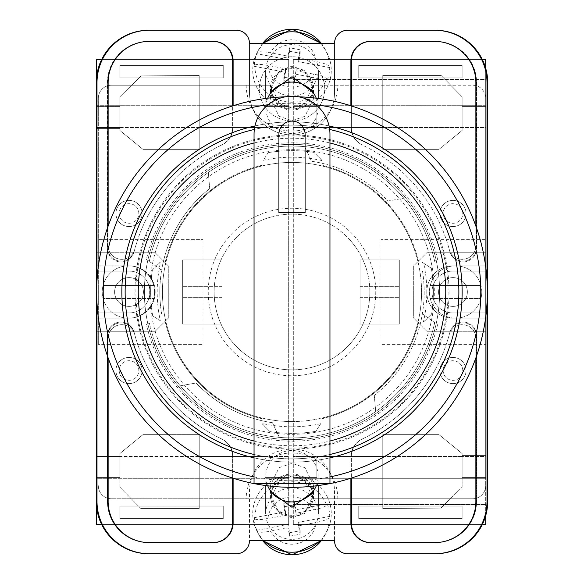 <?xml version="1.0" encoding="UTF-8"?>
<svg xmlns="http://www.w3.org/2000/svg" width="584" height="584" viewBox="0 0 584 584"><rect width="100%" height="100%" fill="white"/><g stroke="black" fill="none" stroke-linecap="round" stroke-linejoin="round"><path stroke-width="0.44" stroke-dasharray="2.92 2.19" d="M448.125 292A156.125 156.125 0 0 1 292 448.125A156.125 156.125 0 0 1 135.875 292A156.125 156.125 0 0 1 292 135.875A156.125 156.125 0 0 1 448.125 292M144.379 292A147.621 147.621 0 0 0 292 439.621A147.621 147.621 0 0 0 439.621 292A147.621 147.621 0 0 0 292 144.379A147.621 147.621 0 0 0 144.379 292A147.621 147.621 0 0 0 292 439.621A147.621 147.621 0 0 0 439.621 292A147.621 147.621 0 0 0 292 144.379A147.621 147.621 0 0 0 144.379 292M292 516.336A21.593 21.199 180 0 1 270.407 495.144A21.593 21.199 180 0 1 292 473.945A21.593 21.199 180 0 1 313.593 495.144A21.593 21.199 180 0 1 292 516.336M312.52 492.159L313.593 485.311L304.957 467.711L292 463.316L279.043 467.711L270.407 485.311L271.48 492.159M292 110.055A21.593 21.199 0 0 1 270.407 88.856A21.593 21.199 0 0 1 292 67.664A21.593 21.199 0 0 1 313.593 88.856A21.593 21.199 0 0 1 292 110.055M271.48 91.841L270.407 98.689L279.043 116.289L292 120.684L304.957 116.289L313.593 98.689L312.52 91.841M292 56.743A32.719 32.113 180 0 0 259.281 88.856A32.719 32.113 180 0 0 292 120.976A32.719 32.113 180 0 0 324.719 88.856A32.719 32.113 180 0 0 292 56.743A32.719 32.113 180 0 0 259.281 88.856A32.719 32.113 180 0 0 292 120.976A32.719 32.113 180 0 0 324.719 88.856A32.719 32.113 180 0 0 292 56.743M146.431 324.66L149.322 322.594A145.92 145.92 0 0 0 434.679 322.594L422.363 313.812A132.181 132.181 0 0 1 374.286 395.441A132.181 132.181 0 0 0 422.363 270.188A132.181 132.181 0 0 1 422.363 313.812L434.679 322.594A145.92 145.92 0 0 1 180.222 385.798L196.129 382.987A132.181 132.181 0 0 0 272.458 422.728L279.283 437.365L272.458 422.728A132.181 132.181 0 0 1 196.129 382.987L180.222 385.798A145.92 145.92 0 0 1 149.322 322.594L146.431 324.66A149.19 149.19 0 0 0 437.569 324.66M292 517.818L279.67 513.628L271.458 496.889L279.67 480.143L292 475.96L304.33 480.143L312.542 496.889L304.33 513.628L292 517.818M292 515.307A20.542 20.17 180 0 1 271.458 495.144A20.542 20.17 180 0 1 292 474.974A20.542 20.17 180 0 1 312.542 495.144A20.542 20.17 180 0 1 292 515.307M292 108.04L279.67 103.857L271.458 87.111L279.67 70.372L292 66.182L304.33 70.372L312.542 87.111L304.33 103.857L292 108.04M292 68.693A20.542 20.17 180 0 0 271.458 88.856A20.542 20.17 180 0 0 292 109.025A20.542 20.17 180 0 0 312.542 88.856A20.542 20.17 180 0 0 292 68.693M146.431 259.34L161.637 270.188A132.181 132.181 0 0 1 209.714 188.559A132.181 132.181 0 0 0 161.637 313.812A132.181 132.181 0 0 1 161.637 270.188L149.322 261.406A145.92 145.92 0 0 1 434.679 261.406L437.569 259.34A149.19 149.19 0 0 0 146.431 259.34L149.322 261.406A145.92 145.92 0 0 1 403.778 198.202L387.871 201.013A132.181 132.181 0 0 0 311.542 161.272L304.717 146.635L311.542 161.272A132.181 132.181 0 0 1 387.871 201.013L403.778 198.202A145.92 145.92 0 0 1 434.679 261.406L437.569 259.34M434.649 553.741A52.348 52.348 0 0 0 486.998 501.393A52.348 52.348 0 0 1 434.649 553.741L435.35 553.741A52.348 52.348 0 0 0 487.698 501.393L487.698 82.607A52.348 52.348 0 0 0 435.35 30.259L434.649 30.259A52.348 52.348 0 0 1 486.998 82.607L486.998 501.393A52.348 52.348 0 0 1 434.649 553.741L347.619 553.741A13.089 13.089 0 0 1 334.53 540.653L249.47 540.653L249.47 491.575A42.53 42.53 0 0 1 292 449.045A42.53 42.53 0 0 1 334.53 491.575L334.53 540.653L334.53 491.575A42.53 42.53 0 0 0 292 449.045A42.53 42.53 0 0 0 249.47 491.575L249.47 540.653A13.089 13.089 0 0 1 236.381 553.741L149.351 553.741A52.348 52.348 0 0 1 97.002 501.393A52.348 52.348 0 0 0 149.351 553.741A52.348 52.348 0 0 1 97.002 501.393L97.002 82.607A52.348 52.348 0 0 1 149.351 30.259L148.65 30.259A52.348 52.348 0 0 0 96.302 82.607L96.302 501.393A52.348 52.348 0 0 0 148.65 553.741L149.351 553.741M434.649 30.259A52.348 52.348 0 0 1 486.998 82.607L486.998 501.393L486.998 82.607A52.348 52.348 0 0 0 434.649 30.259L347.619 30.259A13.089 13.089 0 0 0 334.53 43.347L334.53 92.425A42.53 42.53 0 0 1 292 134.955A42.53 42.53 0 0 1 249.47 92.425L249.47 43.347A13.089 13.089 0 0 0 236.381 30.259L149.351 30.259A52.348 52.348 0 0 0 97.002 82.607A52.348 52.348 0 0 1 149.351 30.259M334.53 43.347L249.47 43.347L249.47 92.425A42.53 42.53 0 0 0 292 134.955A42.53 42.53 0 0 0 334.53 92.425L334.53 43.347M475.872 357.897L475.872 338.282A13.556 13.556 0 0 0 449.227 334.727A162.929 162.929 0 0 1 362.08 439.088A19.63 19.63 0 0 0 350.889 456.812L350.889 478.23M233.111 478.23L233.111 456.812A19.63 19.63 0 0 0 221.92 439.088A162.929 162.929 0 0 1 134.773 334.727A13.556 13.556 0 0 0 108.128 338.282L108.128 357.897M350.889 105.77L350.889 127.188A19.63 19.63 0 0 0 362.08 144.912A162.929 162.929 0 0 1 449.227 249.273A13.556 13.556 0 0 0 475.872 245.718L475.872 226.103M108.128 226.103L108.128 245.718A13.556 13.556 0 0 0 134.773 249.273A162.929 162.929 0 0 1 221.92 144.912A19.63 19.63 0 0 0 233.111 127.188L233.111 105.77M97.002 303.308L97.002 280.692M486.998 280.692L486.998 303.308M370.986 41.384L370.519 41.384A19.63 19.63 0 0 0 350.889 61.013L350.889 127.188A19.63 19.63 0 0 0 362.08 144.912A162.929 162.929 0 0 1 362.365 145.044A162.929 162.929 0 0 1 362.489 145.109A19.63 19.63 0 0 1 351.356 127.407L351.356 61.013A19.63 19.63 0 0 1 370.986 41.384L435.35 41.384A41.223 41.223 0 0 1 476.573 82.607L476.573 248.382A13.556 13.556 0 0 1 449.877 251.733A162.929 162.929 0 0 0 449.687 250.989A13.556 13.556 0 0 0 476.369 247.572L476.369 82.607A41.223 41.223 0 0 0 435.138 41.384L434.649 41.384A41.223 41.223 0 0 1 475.872 82.607L475.872 245.718A13.556 13.556 0 0 1 449.227 249.273A162.929 162.929 0 0 1 449.687 250.989A13.556 13.556 0 0 0 476.369 247.572L476.369 82.607A41.223 41.223 0 0 0 435.138 41.384L435.35 41.384A41.223 41.223 0 0 1 476.573 82.607L476.573 248.382A13.556 13.556 0 0 1 449.877 251.733A162.929 162.929 0 0 0 362.489 145.109A19.63 19.63 0 0 1 351.356 127.407L351.356 105.916M209.714 188.559L208.306 172.47L209.714 188.559M374.286 395.441L375.694 411.53L374.286 395.441M148.862 542.616A41.223 41.223 0 0 1 107.631 501.393L107.631 336.428A13.556 13.556 0 0 1 134.313 333.011A162.929 162.929 0 0 1 134.123 332.267A13.556 13.556 0 0 0 107.427 335.618L107.427 501.393A41.223 41.223 0 0 0 148.65 542.616L149.351 542.616A41.223 41.223 0 0 1 108.128 501.393L108.128 338.282A13.556 13.556 0 0 1 134.773 334.727A162.929 162.929 0 0 1 134.313 333.011A13.556 13.556 0 0 0 107.631 336.428L107.631 501.393A41.223 41.223 0 0 0 148.862 542.616M134.313 250.989A13.556 13.556 0 0 1 107.631 247.572L107.631 82.607A41.223 41.223 0 0 1 148.862 41.384L149.351 41.384A41.223 41.223 0 0 0 108.128 82.607L108.128 245.718A13.556 13.556 0 0 0 134.773 249.273A162.929 162.929 0 0 0 134.313 250.989A13.556 13.556 0 0 1 107.631 247.572L107.631 82.607A41.223 41.223 0 0 1 148.862 41.384L213.481 41.384A19.63 19.63 0 0 1 233.111 61.013L233.111 127.188A19.63 19.63 0 0 1 221.92 144.912A162.929 162.929 0 0 0 221.635 145.044A162.929 162.929 0 0 0 221.511 145.109A162.929 162.929 0 0 0 134.123 251.733A162.929 162.929 0 0 1 134.313 250.989M134.123 251.733A13.556 13.556 0 0 1 107.427 248.382L107.427 82.607A41.223 41.223 0 0 1 148.65 41.384A41.223 41.223 0 0 0 107.427 82.607L107.427 248.382A13.556 13.556 0 0 0 134.123 251.733M435.35 542.616L434.649 542.616A41.223 41.223 0 0 0 475.872 501.393L475.872 338.282A13.556 13.556 0 0 0 449.227 334.727A162.929 162.929 0 0 0 449.687 333.011A13.556 13.556 0 0 1 476.369 336.428L476.369 501.393A41.223 41.223 0 0 1 435.138 542.616A41.223 41.223 0 0 0 476.369 501.393L476.369 336.428A13.556 13.556 0 0 0 449.687 333.011A162.929 162.929 0 0 0 449.877 332.267A13.556 13.556 0 0 1 476.573 335.618L476.573 501.393A41.223 41.223 0 0 1 435.35 542.616L370.519 542.616A19.63 19.63 0 0 1 350.889 522.987L350.889 456.812A19.63 19.63 0 0 1 362.08 439.088A162.929 162.929 0 0 0 362.365 438.956A162.929 162.929 0 0 0 362.489 438.891A162.929 162.929 0 0 0 449.877 332.267A13.556 13.556 0 0 1 476.573 335.618L476.573 501.393A41.223 41.223 0 0 1 435.35 542.616M213.014 542.616A19.63 19.63 0 0 0 232.644 522.987L232.644 456.593A19.63 19.63 0 0 0 221.511 438.891A162.929 162.929 0 0 1 134.123 332.267A13.556 13.556 0 0 0 107.427 335.618L107.427 501.393A41.223 41.223 0 0 0 148.65 542.616L213.481 542.616A19.63 19.63 0 0 0 233.111 522.987L233.111 456.812A19.63 19.63 0 0 0 221.92 439.088A162.929 162.929 0 0 1 221.635 438.956A162.929 162.929 0 0 1 221.511 438.891A19.63 19.63 0 0 1 232.644 456.593L232.644 478.084M213.153 41.384A19.63 19.63 0 0 1 232.782 61.013L232.782 127.341A19.63 19.63 0 0 1 221.635 145.044A19.63 19.63 0 0 0 232.782 127.341L232.782 105.872M370.847 41.384A19.63 19.63 0 0 0 351.218 61.013L351.218 127.341A19.63 19.63 0 0 0 362.365 145.044A19.63 19.63 0 0 1 351.218 127.341L351.218 105.872M213.153 542.616A19.63 19.63 0 0 0 232.782 522.987L232.782 456.659A19.63 19.63 0 0 0 221.635 438.956A19.63 19.63 0 0 1 232.782 456.659L232.782 478.128M148.862 30.259A52.348 52.348 0 0 0 96.513 82.607L96.513 501.393A52.348 52.348 0 0 0 148.862 553.741M435.138 30.259A52.348 52.348 0 0 1 487.487 82.607L487.487 501.393A52.348 52.348 0 0 1 435.138 553.741M370.847 542.616A19.63 19.63 0 0 1 351.218 522.987L351.218 456.659A19.63 19.63 0 0 1 362.365 438.956A19.63 19.63 0 0 0 351.218 456.659L351.218 478.128M370.986 542.616A19.63 19.63 0 0 1 351.356 522.987L351.356 456.593A19.63 19.63 0 0 1 362.489 438.891A19.63 19.63 0 0 0 351.356 456.593L351.356 478.084M213.014 41.384A19.63 19.63 0 0 1 232.644 61.013L232.644 127.407A19.63 19.63 0 0 1 221.511 145.109A19.63 19.63 0 0 0 232.644 127.407L232.644 105.916M316.28 485.808A26.171 25.696 0 0 0 318.171 476.208A26.171 25.696 0 0 0 317.696 471.31A26.171 25.696 0 0 0 292 450.519A26.171 25.696 0 0 0 265.829 476.208A26.171 25.696 0 0 0 266.304 481.114A26.171 25.696 0 0 0 267.72 485.808M321.324 540.653A37.157 36.478 0 0 0 325.178 534.674A37.157 36.478 0 0 0 329.15 517.709L329.712 516.387A37.712 37.026 0 0 0 329.026 509.971A37.712 37.026 0 0 0 327.215 503.773L296.008 509.73L296.008 513.226L313.542 509.883C320.952 508.357 325.325 506.766 326.653 505.094A37.157 36.478 0 0 0 284.912 482.45A37.157 36.478 0 0 0 254.85 518.796L254.288 517.687A37.712 37.026 0 0 0 254.974 524.104A37.712 37.026 0 0 0 256.785 530.301L257.347 531.411A37.157 36.478 0 0 0 258.822 534.674A37.157 36.478 0 0 0 262.676 540.653M263.968 540.653A39.259 38.537 180 0 1 256.938 531.009A39.259 38.537 180 0 1 253.463 521.023A39.259 38.537 180 0 1 284.51 475.836A39.259 38.537 180 0 1 330.537 506.313A39.259 38.537 180 0 1 327.062 531.009A39.259 38.537 180 0 1 320.032 540.653M326.653 505.094L327.215 503.773M266.304 518.57A26.171 25.696 180 0 1 265.829 513.664A26.171 25.696 180 0 1 289.489 488.093A26.171 25.696 180 0 1 317.696 508.766A26.171 25.696 180 0 1 318.171 513.664A26.171 25.696 180 0 1 294.511 539.244A26.171 25.696 180 0 1 266.304 518.57M296.008 513.226L294.351 504.853L283.839 506.861L285.496 515.234L267.961 518.577A24.119 23.674 180 0 1 287.401 497.291A24.119 23.674 180 0 1 313.542 509.883M254.85 518.796C256.179 519.957 260.552 519.884 267.961 518.577M256.785 530.301L287.992 524.344L289.649 532.717L289.649 536.214L287.992 527.841L270.458 531.184C263.055 532.499 258.683 532.571 257.347 531.411M289.649 536.214L300.161 534.207L298.504 525.834L316.039 522.49A24.119 23.674 180 0 1 296.599 543.777A24.119 23.674 180 0 1 270.458 531.184M329.15 517.709C327.814 519.38 323.448 520.972 316.039 522.49M296.008 509.73L294.351 501.357L294.351 504.853M254.288 517.687L285.496 511.737L283.839 503.364L294.351 501.357M283.839 503.364L283.839 506.861M285.496 511.737L285.496 515.234M287.992 524.344L287.992 527.841M289.649 532.717L300.161 530.71L300.161 534.207M300.161 530.71L298.504 522.337L298.504 525.834M329.712 516.387L298.504 522.337M316.28 98.192A26.171 25.696 0 0 1 318.171 107.792A26.171 25.696 0 0 1 317.696 112.69A26.171 25.696 0 0 1 292 133.481A26.171 25.696 0 0 1 265.829 107.792A26.171 25.696 0 0 1 266.304 102.886A26.171 25.696 0 0 1 267.72 98.192M326.653 78.906L327.215 80.227L296.008 74.27L296.008 70.773L313.542 74.117C320.952 75.643 325.325 77.234 326.653 78.906A37.157 36.478 0 0 1 284.912 101.55A37.157 36.478 0 0 1 254.85 65.204L254.288 66.313A37.712 37.026 0 0 1 254.974 59.896A37.712 37.026 0 0 1 256.785 53.699L257.347 52.589A37.157 36.478 0 0 1 258.822 49.326A37.157 36.478 0 0 1 262.676 43.347M263.968 43.347A39.259 38.537 180 0 0 256.938 52.991A39.259 38.537 180 0 0 253.463 62.977A39.259 38.537 180 0 0 284.51 108.164A39.259 38.537 180 0 0 330.537 77.687A39.259 38.537 180 0 0 327.062 52.991A39.259 38.537 180 0 0 320.032 43.347M321.324 43.347A37.157 36.478 0 0 1 325.178 49.326A37.157 36.478 0 0 1 329.15 66.291L329.712 67.613A37.712 37.026 0 0 1 329.026 74.029A37.712 37.026 0 0 1 327.215 80.227M317.696 75.234A26.171 25.696 180 0 0 318.171 70.335A26.171 25.696 180 0 0 294.511 44.756A26.171 25.696 180 0 0 266.304 65.43A26.171 25.696 180 0 0 265.829 70.335A26.171 25.696 180 0 0 289.489 95.907A26.171 25.696 180 0 0 317.696 75.234M254.85 65.204C256.179 64.043 260.552 64.116 267.961 65.423L285.496 68.766L283.839 77.139L294.351 79.147L296.008 70.773M287.992 56.159L287.992 59.656L289.649 51.282L289.649 47.786L287.992 56.159L270.458 52.815C263.055 51.502 258.683 51.428 257.347 52.589M329.15 66.291C327.814 64.62 323.448 63.028 316.039 61.51L298.504 58.166L300.161 49.793L289.649 47.786M296.008 74.27L294.351 82.643L294.351 79.147M254.288 66.313L285.496 72.263L283.839 80.636L283.839 77.139M283.839 80.636L294.351 82.643M285.496 72.263L285.496 68.766M287.992 59.656L256.785 53.699M289.649 51.282L300.161 53.29L300.161 49.793M300.161 53.29L298.504 61.663L298.504 58.166M329.712 67.613L298.504 61.663M142.109 213.481A13.089 13.089 0 0 0 129.02 200.392A13.089 13.089 0 0 0 115.931 213.481A13.089 13.089 0 0 0 129.02 226.563A13.089 13.089 0 0 0 142.109 213.481A13.089 13.089 0 0 0 129.02 200.392A13.089 13.089 0 0 0 115.931 213.481A13.089 13.089 0 0 0 129.02 226.563A13.089 13.089 0 0 0 142.109 213.481A13.089 13.089 0 0 1 129.02 226.563A13.089 13.089 0 0 1 115.931 213.481A13.089 13.089 0 0 1 129.02 200.392A13.089 13.089 0 0 1 142.109 213.481A13.089 13.089 0 0 0 129.02 200.392A13.089 13.089 0 0 0 115.931 213.481A13.089 13.089 0 0 0 129.02 226.563A13.089 13.089 0 0 0 142.109 213.481A13.089 13.089 0 0 0 129.02 200.392A13.089 13.089 0 0 0 115.931 213.481A13.089 13.089 0 0 0 129.02 226.563A13.089 13.089 0 0 0 142.109 213.481A13.089 13.089 0 0 0 129.02 200.392A13.089 13.089 0 0 0 115.931 213.481A13.089 13.089 0 0 0 129.02 226.563A13.089 13.089 0 0 0 142.109 213.481A13.089 13.089 0 0 1 129.02 226.563A13.089 13.089 0 0 1 115.931 213.481A13.089 13.089 0 0 1 129.02 200.392A13.089 13.089 0 0 1 142.109 213.481A13.089 13.089 0 0 0 129.02 200.392A13.089 13.089 0 0 0 115.931 213.481A13.089 13.089 0 0 0 129.02 226.563A13.089 13.089 0 0 0 142.109 213.481A13.089 13.089 0 0 0 129.02 200.392A13.089 13.089 0 0 0 115.931 213.481M142.109 370.519A13.089 13.089 0 0 0 129.02 357.437A13.089 13.089 0 0 0 115.931 370.519A13.089 13.089 0 0 0 129.02 383.608A13.089 13.089 0 0 0 142.109 370.519A13.089 13.089 0 0 0 129.02 357.437A13.089 13.089 0 0 0 115.931 370.519A13.089 13.089 0 0 0 129.02 383.608A13.089 13.089 0 0 0 142.109 370.519A13.089 13.089 0 0 1 129.02 383.608A13.089 13.089 0 0 1 115.931 370.519A13.089 13.089 0 0 1 129.02 357.437A13.089 13.089 0 0 1 142.109 370.519A13.089 13.089 0 0 0 129.02 357.437A13.089 13.089 0 0 0 115.931 370.519A13.089 13.089 0 0 0 129.02 383.608A13.089 13.089 0 0 0 142.109 370.519A13.089 13.089 0 0 0 129.02 357.437A13.089 13.089 0 0 0 115.931 370.519A13.089 13.089 0 0 0 129.02 383.608A13.089 13.089 0 0 0 142.109 370.519A13.089 13.089 0 0 0 129.02 357.437A13.089 13.089 0 0 0 115.931 370.519A13.089 13.089 0 0 0 129.02 383.608A13.089 13.089 0 0 0 142.109 370.519A13.089 13.089 0 0 1 129.02 383.608A13.089 13.089 0 0 1 115.931 370.519A13.089 13.089 0 0 1 129.02 357.437A13.089 13.089 0 0 1 142.109 370.519A13.089 13.089 0 0 0 129.02 357.437A13.089 13.089 0 0 0 115.931 370.519A13.089 13.089 0 0 0 129.02 383.608A13.089 13.089 0 0 0 142.109 370.519A13.089 13.089 0 0 0 129.02 357.437A13.089 13.089 0 0 0 115.931 370.519M96.302 105.697L288.678 105.697L96.302 105.697L96.302 271.064L129.02 271.064A20.936 20.936 0 0 1 149.957 292A20.936 20.936 0 0 1 129.02 312.936L96.302 312.936L129.02 312.936A20.936 20.936 0 0 0 149.957 292A20.936 20.936 0 0 0 129.02 271.064L96.302 271.064L96.302 312.936L129.02 312.936A20.936 20.936 0 0 0 149.957 292A20.936 20.936 0 0 0 129.02 271.064A20.936 20.936 0 0 1 149.957 292A20.936 20.936 0 0 1 129.02 312.936L96.302 312.936L96.302 477.413L119.859 477.413L119.859 456.476L119.859 487.173L140.773 508.46L199.224 508.46L140.773 508.46L119.859 487.173L119.859 453.542L119.859 487.173L140.773 508.46L119.859 487.173L119.859 453.542L142.949 434.649L119.859 453.542L142.949 434.649L199.224 434.649L142.949 434.649L199.224 434.649L199.224 506.065L223.249 506.065L223.249 518.614L119.859 518.614L119.859 506.065L119.859 518.614L223.249 518.614L223.249 506.065L119.859 506.065L199.224 506.065L199.224 508.46L199.224 434.649L199.224 506.065L223.249 506.065L223.249 518.614L119.859 518.614L119.859 506.065L119.859 518.614L223.249 518.614L223.249 506.065L119.859 506.065L199.224 506.065L199.224 508.46L199.224 456.476L288.678 456.476L288.678 59.473L288.678 524.527L288.678 59.473L288.678 524.527L288.678 456.476L199.224 456.476L199.224 434.649L142.949 434.649L119.859 453.542L119.859 456.476L96.302 456.476L96.302 331.259L155.191 331.259L168.28 318.171L168.28 265.829L168.28 318.171L155.191 331.259L168.28 318.171L168.28 265.829L168.28 318.171L155.191 331.259L96.302 331.259L96.302 265.829L129.02 265.829A26.171 26.171 0 0 1 155.191 292A26.171 26.171 0 0 0 129.02 265.829A26.171 26.171 0 0 1 155.191 292A26.171 26.171 0 0 1 129.02 318.171L96.302 318.171L129.02 318.171A26.171 26.171 0 0 0 155.191 292A26.171 26.171 0 0 1 129.02 318.171A26.171 26.171 0 0 0 155.191 292A26.171 26.171 0 0 0 129.02 265.829L96.302 265.829L96.302 59.473L96.302 524.527L96.302 59.473L288.678 59.473L101.696 59.473M143.416 292A14.396 14.396 0 0 0 129.02 277.604A14.396 14.396 0 0 0 114.625 292A14.396 14.396 0 0 1 129.02 277.604A14.396 14.396 0 0 1 143.416 292A14.396 14.396 0 0 1 129.02 306.396A14.396 14.396 0 0 1 114.625 292A14.396 14.396 0 0 0 129.02 306.396A14.396 14.396 0 0 0 143.416 292A14.396 14.396 0 0 0 129.02 277.604A14.396 14.396 0 0 0 114.625 292A14.396 14.396 0 0 1 129.02 277.604A14.396 14.396 0 0 1 143.416 292A14.396 14.396 0 0 1 129.02 306.396A14.396 14.396 0 0 1 114.625 292A14.396 14.396 0 0 0 129.02 306.396A14.396 14.396 0 0 0 143.416 292M221.935 259.938L182.675 259.938L182.675 324.062L182.675 259.938L182.675 324.062L182.675 259.938L221.935 259.938L221.935 324.062L182.675 324.062L182.675 259.938L221.935 259.938L221.935 324.062L182.675 324.062L182.675 259.938L182.675 286.335L182.675 259.938L221.935 259.938L221.935 324.062L182.675 324.062L182.675 286.335L182.675 324.062L221.935 324.062L182.675 324.062L221.935 324.062L182.675 324.062L221.935 324.062L221.935 259.938L182.675 259.938L221.935 259.938L221.935 324.062L221.935 259.938L182.675 259.938L221.935 259.938L221.935 324.062L221.935 259.938M119.859 127.524L119.859 130.451L142.949 149.343L119.859 130.451L119.859 96.813L141.124 75.883L199.21 75.533L199.21 149.343L142.949 149.343L119.859 130.451L119.859 127.524L96.302 127.524L119.859 127.524L119.859 96.813L141.124 75.883L119.859 96.813L119.859 130.451L142.949 149.343L199.21 149.343L199.21 77.935L223.249 77.935L119.859 77.935L139.043 77.935L141.124 75.883L199.21 75.533L199.21 77.935L139.043 77.935L119.859 96.813L119.859 128.414L96.302 128.414L119.859 128.414L119.859 106.587L119.859 128.414L96.302 128.414L119.859 128.414L119.859 106.587L119.859 127.524L265.121 127.524L265.121 106.587L288.678 106.587L265.121 106.587L265.121 127.524L265.121 106.587L288.678 106.587L265.121 106.587L265.121 127.524L119.859 127.524M288.678 127.524L199.21 127.524L199.21 149.343L142.949 149.343L199.21 149.343L199.21 77.935L223.249 77.935L223.249 65.386L119.859 65.386L119.859 77.935L119.859 65.386L223.249 65.386L223.249 77.935L119.859 77.935L199.21 77.935L199.21 75.533L199.21 127.524L288.678 127.524M168.28 265.829L155.191 252.741L96.302 252.741L155.191 252.741L96.302 252.741L155.191 252.741L168.28 265.829M101.696 524.527L288.678 524.527L96.302 524.527L96.302 456.476L265.121 456.476L265.121 477.413L288.678 477.413L265.121 477.413L265.121 456.476L119.859 456.476L119.859 477.413L119.859 456.476L119.859 477.413L96.302 477.413L96.302 478.303L288.678 478.303L96.302 478.303M96.302 106.587L119.859 106.587L96.302 106.587M329.048 125.954A170.126 170.126 0 0 0 121.873 292A170.126 170.126 0 0 0 292 462.126A170.126 170.126 0 0 0 462.126 292A170.126 170.126 0 0 0 292 121.873A170.126 170.126 0 0 0 121.873 292A170.126 170.126 0 0 0 292 462.126A170.126 170.126 0 0 0 462.126 292A170.126 170.126 0 0 0 292 121.873A170.126 170.126 0 0 0 121.873 292A170.126 170.126 0 0 0 292 462.126A170.126 170.126 0 0 0 462.126 292A170.126 170.126 0 0 0 254.952 125.954M292 426.794A134.794 134.794 0 0 1 261.902 423.393L269.954 431.613A141.335 141.335 0 0 0 315.82 431.32L320.704 423.707A134.794 134.794 0 0 1 292 426.794M322.098 160.607L314.046 152.387A141.335 141.335 0 0 0 268.18 152.679L263.296 160.293A134.794 134.794 0 0 1 322.098 160.607L322.098 165.308A130.217 130.217 0 0 1 418.691 261.902L421.531 261.902L423.707 263.296A134.794 134.794 0 0 1 423.393 322.098L418.691 322.098A130.217 130.217 0 0 1 322.098 418.691L322.098 421.531L322.098 418.691A130.217 130.217 0 0 0 418.691 322.098L423.553 322.098L431.613 314.046A141.335 141.335 0 0 0 431.32 268.18L421.531 261.902L418.691 261.902A130.217 130.217 0 0 0 322.098 165.308L322.098 160.447L314.046 152.387A141.335 141.335 0 0 0 268.18 152.679L263.296 160.293M292 96.681A195.319 195.319 0 0 0 285.51 96.783A195.319 195.319 0 0 1 292 96.681A195.319 195.319 0 0 0 96.681 292A195.319 195.319 0 0 0 292 487.319A195.319 195.319 0 0 0 487.319 292A195.319 195.319 0 0 0 292 96.681A195.319 195.319 0 0 1 487.319 292A195.319 195.319 0 0 1 292 487.319A195.319 195.319 0 0 0 487.319 292A195.319 195.319 0 0 0 292 96.681A195.319 195.319 0 0 0 96.681 292A195.319 195.319 0 0 0 292 487.319A195.319 195.319 0 0 1 96.681 292A195.319 195.319 0 0 1 298.49 96.783M292 449.045A157.045 157.045 0 0 0 449.045 292A157.045 157.045 0 0 0 292 134.955A157.045 157.045 0 0 0 134.955 292A157.045 157.045 0 0 0 292 449.045A157.045 157.045 0 0 0 449.045 292A157.045 157.045 0 0 0 292 134.955A157.045 157.045 0 0 0 134.955 292A157.045 157.045 0 0 0 292 449.045M292 434.321A142.321 142.321 0 0 0 434.321 292A142.321 142.321 0 0 0 292 149.679A142.321 142.321 0 0 0 149.679 292A142.321 142.321 0 0 0 292 434.321A142.321 142.321 0 0 0 434.321 292A142.321 142.321 0 0 0 292 149.679A142.321 142.321 0 0 0 149.679 292A142.321 142.321 0 0 0 292 434.321M292 421.56A129.56 129.56 0 0 0 421.56 292A129.56 129.56 0 0 0 292 162.44A129.56 129.56 0 0 1 421.56 292A129.56 129.56 0 0 1 292 421.56A129.56 129.56 0 0 1 162.44 292A129.56 129.56 0 0 1 292 162.44A129.56 129.56 0 0 0 162.44 292A129.56 129.56 0 0 0 292 421.56M165.308 261.902A130.217 130.217 0 0 1 261.902 165.308L261.902 162.469L261.902 165.308A130.217 130.217 0 0 0 165.308 261.902L160.447 261.902L152.387 269.954A141.335 141.335 0 0 0 152.679 315.82L160.293 320.704A134.794 134.794 0 0 1 160.607 261.902L165.308 261.902M261.902 423.393L261.902 418.691A130.217 130.217 0 0 1 165.308 322.098L162.469 322.098L165.308 322.098A130.217 130.217 0 0 0 261.902 418.691L261.902 423.553L269.954 431.613A141.335 141.335 0 0 0 315.82 431.32L320.704 423.707M160.607 261.902L152.387 269.954A141.335 141.335 0 0 0 152.679 315.82L160.293 320.704M423.393 322.098L431.613 314.046A141.335 141.335 0 0 0 431.32 268.18L423.707 263.296M254.047 457.841A170.126 170.126 0 0 0 329.953 457.841M254.047 142.985L254.047 134.181A37.953 37.953 0 0 1 292 96.229A37.953 37.953 0 0 1 329.953 134.181L329.953 142.985A153.774 153.774 0 0 0 254.047 142.985L254.047 441.015A153.774 153.774 0 0 0 329.953 441.015L329.953 483.603L254.047 483.603L254.047 441.015M329.953 454.483A166.856 166.856 0 0 1 292 458.856A166.856 166.856 0 0 0 458.856 292A166.856 166.856 0 0 0 292 125.144A166.856 166.856 0 0 1 329.653 129.444M292 125.144A166.856 166.856 0 0 0 254.347 129.444A166.856 166.856 0 0 1 292 125.144A166.856 166.856 0 0 0 125.144 292A166.856 166.856 0 0 0 292 458.856A166.856 166.856 0 0 1 254.047 454.483A166.856 166.856 0 0 0 292 458.856M329.953 142.985L329.953 441.015M305.089 134.181L305.089 212.7L278.911 212.7L278.911 134.181A13.089 13.089 0 0 1 292 121.092A13.089 13.089 0 0 1 305.089 134.181M481.764 292A26.171 26.171 0 0 1 480.931 298.541L430.247 298.541A26.171 26.171 0 0 1 455.586 265.829A26.171 26.171 0 0 1 481.764 292A26.171 26.171 0 0 1 455.586 318.171A26.171 26.171 0 0 1 430.247 285.459L480.931 285.459A26.171 26.171 0 0 0 430.247 285.459L480.931 285.459A26.171 26.171 0 0 1 481.764 292M430.247 298.541A26.171 26.171 0 0 0 480.931 298.541L430.247 298.541M154.585 292A26.171 26.171 0 0 1 153.753 298.541L103.069 298.541A26.171 26.171 0 0 1 128.414 265.829A26.171 26.171 0 0 1 154.585 292A26.171 26.171 0 0 1 128.414 318.171A26.171 26.171 0 0 1 103.069 285.459L153.753 285.459A26.171 26.171 0 0 0 103.069 285.459L153.753 285.459A26.171 26.171 0 0 1 154.585 292M103.069 298.541A26.171 26.171 0 0 0 153.753 298.541L103.069 298.541M369.869 292A77.869 77.869 0 0 0 292 214.131A77.869 77.869 0 0 0 214.131 292A77.869 77.869 0 0 1 292 214.131A77.869 77.869 0 0 1 369.869 292A77.869 77.869 0 0 1 292 369.869A77.869 77.869 0 0 1 214.131 292A77.869 77.869 0 0 0 292 369.869A77.869 77.869 0 0 0 369.869 292M208.247 292A83.753 83.753 0 0 0 292 375.753A83.753 83.753 0 0 0 375.753 292A83.753 83.753 0 0 0 292 208.247A83.753 83.753 0 0 0 208.247 292A83.753 83.753 0 0 0 292 375.753A83.753 83.753 0 0 0 375.753 292A83.753 83.753 0 0 0 292 208.247A83.753 83.753 0 0 0 208.247 292M485.684 239.652L485.684 98.316A13.089 13.089 0 0 0 472.602 85.227L313.761 85.227L472.602 85.227A13.089 13.089 0 0 1 485.684 98.316L485.684 485.684L485.684 239.652L380.994 239.652L380.994 344.348L485.684 344.348L380.994 344.348L380.994 239.652L485.684 239.652M485.684 485.684A13.089 13.089 0 0 1 472.602 498.772A13.089 13.089 0 0 0 485.684 485.684M313.761 498.772L472.602 498.772L313.761 498.772A21.761 21.761 0 0 0 292 477.011A21.761 21.761 0 0 0 270.239 498.772L111.398 498.772L270.239 498.772M111.398 498.772A13.089 13.089 0 0 1 98.316 485.684A13.089 13.089 0 0 0 111.398 498.772M98.316 344.348L98.316 98.316L98.316 239.652L203.006 239.652L203.006 344.348L98.316 344.348L98.316 239.652L203.006 239.652L203.006 344.348L98.316 344.348M98.316 98.316A13.089 13.089 0 0 1 111.398 85.227A13.089 13.089 0 0 0 98.316 98.316M270.239 85.227L111.398 85.227L270.239 85.227A21.761 21.761 0 0 0 292 106.989A21.761 21.761 0 0 0 313.761 85.227M246.192 85.227A45.807 45.807 0 0 0 292 131.028A45.807 45.807 0 0 0 337.808 85.227M337.808 498.772A45.807 45.807 0 0 0 292 452.972A45.807 45.807 0 0 0 246.192 498.772M439.883 370.519A13.089 13.089 0 0 0 452.972 383.608A13.089 13.089 0 0 0 466.054 370.519A13.089 13.089 0 0 0 452.972 357.437A13.089 13.089 0 0 0 439.883 370.519A13.089 13.089 0 0 0 452.972 383.608A13.089 13.089 0 0 0 466.054 370.519A13.089 13.089 0 0 0 452.972 357.437A13.089 13.089 0 0 0 439.883 370.519A13.089 13.089 0 0 1 452.972 357.437A13.089 13.089 0 0 1 466.054 370.519A13.089 13.089 0 0 1 452.972 383.608A13.089 13.089 0 0 1 439.883 370.519A13.089 13.089 0 0 0 452.972 383.608A13.089 13.089 0 0 0 466.054 370.519A13.089 13.089 0 0 0 452.972 357.437A13.089 13.089 0 0 0 439.883 370.519A13.089 13.089 0 0 0 452.972 383.608A13.089 13.089 0 0 0 466.054 370.519A13.089 13.089 0 0 0 452.972 357.437A13.089 13.089 0 0 0 439.883 370.519A13.089 13.089 0 0 0 452.972 383.608A13.089 13.089 0 0 0 466.054 370.519A13.089 13.089 0 0 0 452.972 357.437A13.089 13.089 0 0 0 439.883 370.519A13.089 13.089 0 0 1 452.972 357.437A13.089 13.089 0 0 1 466.054 370.519A13.089 13.089 0 0 1 452.972 383.608A13.089 13.089 0 0 1 439.883 370.519A13.089 13.089 0 0 0 452.972 383.608A13.089 13.089 0 0 0 466.054 370.519A13.089 13.089 0 0 0 452.972 357.437A13.089 13.089 0 0 0 439.883 370.519A13.089 13.089 0 0 0 452.972 383.608A13.089 13.089 0 0 0 466.054 370.519A13.089 13.089 0 0 1 452.972 383.608A13.089 13.089 0 0 1 439.883 370.519M439.883 213.481A13.089 13.089 0 0 0 452.972 226.563A13.089 13.089 0 0 0 466.054 213.481A13.089 13.089 0 0 0 452.972 200.392A13.089 13.089 0 0 0 439.883 213.481A13.089 13.089 0 0 0 452.972 226.563A13.089 13.089 0 0 0 466.054 213.481A13.089 13.089 0 0 0 452.972 200.392A13.089 13.089 0 0 0 439.883 213.481A13.089 13.089 0 0 1 452.972 200.392A13.089 13.089 0 0 1 466.054 213.481A13.089 13.089 0 0 1 452.972 226.563A13.089 13.089 0 0 1 439.883 213.481A13.089 13.089 0 0 0 452.972 226.563A13.089 13.089 0 0 0 466.054 213.481A13.089 13.089 0 0 0 452.972 200.392A13.089 13.089 0 0 0 439.883 213.481A13.089 13.089 0 0 0 452.972 226.563A13.089 13.089 0 0 0 466.054 213.481A13.089 13.089 0 0 0 452.972 200.392A13.089 13.089 0 0 0 439.883 213.481A13.089 13.089 0 0 0 452.972 226.563A13.089 13.089 0 0 0 466.054 213.481A13.089 13.089 0 0 0 452.972 200.392A13.089 13.089 0 0 0 439.883 213.481A13.089 13.089 0 0 1 452.972 200.392A13.089 13.089 0 0 1 466.054 213.481A13.089 13.089 0 0 1 452.972 226.563A13.089 13.089 0 0 1 439.883 213.481A13.089 13.089 0 0 0 452.972 226.563A13.089 13.089 0 0 0 466.054 213.481A13.089 13.089 0 0 0 452.972 200.392A13.089 13.089 0 0 0 439.883 213.481A13.089 13.089 0 0 0 452.972 226.563A13.089 13.089 0 0 0 466.054 213.481A13.089 13.089 0 0 1 452.972 226.563A13.089 13.089 0 0 1 439.883 213.481M485.684 515.76L485.684 478.303L293.307 478.303L485.684 478.303L485.684 312.936L452.972 312.936A20.936 20.936 0 0 1 432.029 292A20.936 20.936 0 0 1 452.972 271.064L485.684 271.064L452.972 271.064A20.936 20.936 0 0 0 432.029 292A20.936 20.936 0 0 0 452.972 312.936L485.684 312.936L485.684 271.064L452.972 271.064A20.936 20.936 0 0 0 432.029 292A20.936 20.936 0 0 0 452.972 312.936A20.936 20.936 0 0 1 432.029 292A20.936 20.936 0 0 1 452.972 271.064L485.684 271.064L485.684 106.587L462.126 106.587L462.126 127.524L462.126 96.827L441.219 75.54L382.761 75.54L441.219 75.54L462.126 96.827L462.126 130.458L462.126 96.827L441.219 75.54L462.126 96.827L462.126 130.458L439.037 149.351L462.126 130.458L439.037 149.351L382.761 149.351L439.037 149.351L382.761 149.351L382.761 77.935L358.744 77.935L358.744 65.386L462.126 65.386L462.126 77.935L462.126 65.386L358.744 65.386L358.744 77.935L462.126 77.935L382.761 77.935L382.761 75.54L382.761 149.351L382.761 77.935L358.744 77.935L358.744 65.386L462.126 65.386L462.126 77.935L462.126 65.386L358.744 65.386L358.744 77.935L462.126 77.935L382.761 77.935L382.761 75.54L382.761 127.524L293.307 127.524L293.307 524.527L293.307 59.473L293.307 524.527L293.307 59.473L293.307 127.524L382.761 127.524L382.761 149.351L439.037 149.351L462.126 130.458L462.126 127.524L485.684 127.524L485.684 265.829L452.972 265.829A26.171 26.171 0 0 0 426.794 292A26.171 26.171 0 0 1 452.972 265.829A26.171 26.171 0 0 0 426.794 292A26.171 26.171 0 0 0 452.972 318.171L485.684 318.171L485.684 524.527L485.684 68.24M438.577 292A14.396 14.396 0 0 0 452.972 306.396A14.396 14.396 0 0 0 467.368 292A14.396 14.396 0 0 1 452.972 306.396A14.396 14.396 0 0 1 438.577 292A14.396 14.396 0 0 1 452.972 277.604A14.396 14.396 0 0 1 467.368 292A14.396 14.396 0 0 0 452.972 277.604A14.396 14.396 0 0 0 438.577 292A14.396 14.396 0 0 0 452.972 306.396A14.396 14.396 0 0 0 467.368 292A14.396 14.396 0 0 1 452.972 306.396A14.396 14.396 0 0 1 438.577 292A14.396 14.396 0 0 1 452.972 277.604A14.396 14.396 0 0 1 467.368 292A14.396 14.396 0 0 0 452.972 277.604A14.396 14.396 0 0 0 438.577 292M360.051 324.062L399.31 324.062L399.31 259.938L399.31 324.062L399.31 259.938L399.31 324.062L360.051 324.062L360.051 259.938L399.31 259.938L399.31 324.062L360.051 324.062L360.051 259.938L399.31 259.938L399.31 324.062L399.31 297.665L399.31 324.062L360.051 324.062L360.051 259.938L399.31 259.938L399.31 297.665L399.31 259.938L360.051 259.938L399.31 259.938L360.051 259.938L399.31 259.938L360.051 259.938L360.051 324.062L399.31 324.062L360.051 324.062L360.051 259.938L360.051 324.062L399.31 324.062L360.051 324.062L360.051 259.938L360.051 324.062M482.304 59.473L293.307 59.473L485.684 59.473L485.684 252.741L426.794 252.741L485.684 252.741L485.684 318.171L452.972 318.171A26.171 26.171 0 0 1 426.794 292A26.171 26.171 0 0 0 452.972 318.171A26.171 26.171 0 0 1 426.794 292A26.171 26.171 0 0 1 452.972 265.829L485.684 265.829L485.684 331.259L426.794 331.259L485.684 331.259L426.794 331.259L413.706 318.171L426.794 331.259L413.706 318.171L413.706 265.829L426.794 252.741L413.706 265.829L413.706 318.171L413.706 265.829L426.794 252.741L413.706 265.829L413.706 318.171L426.794 331.259L485.684 331.259L485.684 456.476L462.126 456.476L462.126 487.187L440.862 508.116L382.776 508.467L382.776 456.476L293.307 456.476L382.776 456.476L382.776 434.657L439.037 434.657L382.776 434.657L382.776 506.065L442.942 506.065L440.862 508.116L382.776 508.467L382.776 506.065L358.744 506.065L462.126 506.065L442.942 506.065L462.126 487.187L462.126 455.586L485.684 455.586L462.126 455.586L462.126 477.413L462.126 455.586L462.126 477.413L485.684 477.413L462.126 477.413L485.684 477.413L462.126 477.413L462.126 456.476L316.864 456.476L316.864 477.413L293.307 477.413L316.864 477.413L316.864 456.476L316.864 477.413L293.307 477.413L316.864 477.413L316.864 456.476L462.126 456.476L462.126 453.549L439.037 434.657L462.126 453.549L462.126 487.187L440.862 508.116L382.776 508.467L382.776 434.657L439.037 434.657L462.126 453.549L462.126 456.476L485.684 456.476L485.684 524.527L293.307 524.527L482.304 524.527M358.744 506.065L358.744 518.614L462.126 518.614L462.126 506.065L462.126 518.614L358.744 518.614L358.744 506.065L462.126 506.065L442.942 506.065L440.862 508.116L382.776 508.467L382.776 506.065L358.744 506.065L358.744 518.614L462.126 518.614L462.126 506.065L462.126 518.614L358.744 518.614L358.744 506.065M316.864 127.524L485.684 127.524L485.684 59.473L293.307 59.473L485.684 59.473L485.684 79.46L293.307 79.46L485.684 79.46L485.684 105.697L293.307 105.697L485.684 105.697L485.684 106.587L462.126 106.587L462.126 127.524L462.126 106.587L462.126 127.524L316.864 127.524L316.864 106.587L293.307 106.587L316.864 106.587L316.864 127.524L316.864 106.587L293.307 106.587L316.864 106.587L316.864 127.524M293.307 504.539L485.684 504.539L293.307 504.539M155.191 331.259L96.302 331.259L155.191 331.259M288.678 59.473L96.302 59.473L288.678 59.473M199.21 75.533L141.124 75.883L199.21 75.533M223.249 77.935L223.249 65.386L119.859 65.386L119.859 77.935L119.859 65.386L223.249 65.386L223.249 77.935M199.224 508.46L140.773 508.46L199.224 508.46M288.678 524.527L96.302 524.527L288.678 524.527M129.02 271.064L96.302 271.064L129.02 271.064M96.302 477.413L119.859 477.413L96.302 477.413M265.121 456.476L265.121 477.413L288.678 477.413L265.121 477.413L265.121 456.476M129.02 265.829L96.302 265.829L129.02 265.829M129.02 318.171L96.302 318.171L129.02 318.171M426.794 252.741L485.684 252.741L426.794 252.741M293.307 524.527L485.684 524.527L293.307 524.527M382.776 506.065L442.942 506.065L462.126 487.187L462.126 453.549L439.037 434.657L382.776 434.657L382.776 506.065M382.761 75.54L441.219 75.54L382.761 75.54M485.684 455.586L462.126 455.586L485.684 455.586M452.972 312.936L485.684 312.936L452.972 312.936M485.684 106.587L462.126 106.587L485.684 106.587M452.972 318.171L485.684 318.171L452.972 318.171M452.972 265.829L485.684 265.829L452.972 265.829M149.322 261.406A145.92 145.92 0 0 1 434.679 261.406M434.679 322.594A145.92 145.92 0 0 1 149.322 322.594M267.961 65.423A24.119 23.674 180 0 0 287.401 86.709A24.119 23.674 180 0 0 313.542 74.117M316.039 61.51A24.119 23.674 180 0 0 296.599 40.223A24.119 23.674 180 0 0 270.458 52.815M119.202 370.519A9.818 9.818 0 0 0 129.02 380.337A9.818 9.818 0 0 0 138.831 370.519A9.818 9.818 0 0 0 129.02 360.708A9.818 9.818 0 0 0 119.202 370.519A9.818 9.818 0 0 0 129.02 380.337A9.818 9.818 0 0 0 138.831 370.519A9.818 9.818 0 0 0 129.02 360.708A9.818 9.818 0 0 0 119.202 370.519M119.202 213.481A9.818 9.818 0 0 0 129.02 223.292A9.818 9.818 0 0 0 138.831 213.481A9.818 9.818 0 0 0 129.02 203.663A9.818 9.818 0 0 0 119.202 213.481A9.818 9.818 0 0 0 129.02 223.292A9.818 9.818 0 0 0 138.831 213.481A9.818 9.818 0 0 0 129.02 203.663A9.818 9.818 0 0 0 119.202 213.481M221.935 297.665L182.675 297.665L221.935 297.665M221.935 286.335L182.675 286.335L221.935 286.335M254.047 476.924A188.778 188.778 0 0 0 329.953 476.924M315.966 104.748A188.778 188.778 0 0 0 268.034 104.748M462.784 213.481A9.818 9.818 0 0 0 452.972 203.663A9.818 9.818 0 0 0 443.154 213.481A9.818 9.818 0 0 0 452.972 223.292A9.818 9.818 0 0 0 462.784 213.481A9.818 9.818 0 0 0 452.972 203.663A9.818 9.818 0 0 0 443.154 213.481A9.818 9.818 0 0 0 452.972 223.292A9.818 9.818 0 0 0 462.784 213.481M462.784 370.519A9.818 9.818 0 0 0 452.972 360.708A9.818 9.818 0 0 0 443.154 370.519A9.818 9.818 0 0 0 452.972 380.337A9.818 9.818 0 0 0 462.784 370.519A9.818 9.818 0 0 0 452.972 360.708A9.818 9.818 0 0 0 443.154 370.519A9.818 9.818 0 0 0 452.972 380.337A9.818 9.818 0 0 0 462.784 370.519M360.051 286.335L399.31 286.335L360.051 286.335M360.051 297.665L399.31 297.665L360.051 297.665M270.407 485.311L270.407 495.144M270.407 98.689L270.407 88.856M271.458 495.144L271.458 496.889M271.458 88.856L271.458 87.111M312.542 88.856L312.542 87.111M312.542 495.144L312.542 496.889M313.593 98.689L313.593 88.856M313.593 485.311L313.593 495.144M265.829 476.208L265.829 485.559M318.171 476.208L318.171 485.559M321.339 540.653L327.062 531.009M262.661 540.653L256.938 531.009M262.661 43.347L256.938 52.991M321.339 43.347L327.062 52.991M318.171 107.792L318.171 98.441M265.829 107.792L265.829 98.441"/><path stroke-width="0.88" d="M271.48 492.159L292 507.306L312.52 492.159M312.52 91.841L292 76.694L271.48 91.841M486.998 303.308L486.998 501.393A52.348 52.348 0 0 1 434.649 553.741L347.619 553.741A13.089 13.089 0 0 1 334.53 540.653L249.47 540.653A13.089 13.089 0 0 1 236.381 553.741L149.351 553.741A52.348 52.348 0 0 1 97.002 501.393L97.002 303.308M97.002 280.692L97.002 82.607A52.348 52.348 0 0 1 149.351 30.259L236.381 30.259A13.089 13.089 0 0 1 249.47 43.347L334.53 43.347A13.089 13.089 0 0 1 347.619 30.259L434.649 30.259A52.348 52.348 0 0 1 486.998 82.607L486.998 280.692M475.872 357.897L475.872 501.393A41.223 41.223 0 0 1 434.649 542.616L370.519 542.616A19.63 19.63 0 0 1 350.889 522.987L350.889 478.23M233.111 478.23L233.111 522.987A19.63 19.63 0 0 1 213.481 542.616L149.351 542.616A41.223 41.223 0 0 1 108.128 501.393L108.128 357.897M475.872 226.103L475.872 82.607A41.223 41.223 0 0 0 434.649 41.384L370.519 41.384A19.63 19.63 0 0 0 350.889 61.013L350.889 105.77M233.111 105.77L233.111 61.013A19.63 19.63 0 0 0 213.481 41.384L149.351 41.384A41.223 41.223 0 0 0 108.128 82.607L108.128 226.103M149.351 30.259L148.65 30.259A52.348 52.348 0 0 0 96.302 82.607L96.302 501.393A52.348 52.348 0 0 0 148.65 553.741L149.351 553.741M434.649 553.741L435.35 553.741A52.348 52.348 0 0 0 487.698 501.393L487.698 82.607A52.348 52.348 0 0 0 435.35 30.259L434.649 30.259M435.138 30.259A52.348 52.348 0 0 1 487.487 82.607L487.487 501.393A52.348 52.348 0 0 1 435.138 553.741M148.862 553.741A52.348 52.348 0 0 1 96.513 501.393L96.513 82.607A52.348 52.348 0 0 1 148.862 30.259M213.153 41.384A19.63 19.63 0 0 1 232.782 61.013L232.782 105.872M351.218 105.872L351.218 61.013A19.63 19.63 0 0 1 370.847 41.384M232.782 478.128L232.782 522.987A19.63 19.63 0 0 1 213.153 542.616M351.218 478.128L351.218 522.987A19.63 19.63 0 0 0 370.847 542.616M232.644 478.084L232.644 522.987A19.63 19.63 0 0 1 213.014 542.616M370.986 542.616A19.63 19.63 0 0 1 351.356 522.987L351.356 478.084M213.014 41.384A19.63 19.63 0 0 1 232.644 61.013L232.644 105.916M351.356 105.916L351.356 61.013A19.63 19.63 0 0 1 370.986 41.384M267.72 485.808A26.171 25.696 0 0 0 292 501.904A26.171 25.696 0 0 0 316.28 485.808M320.032 540.653A39.259 38.537 180 0 1 263.968 540.653M267.72 98.192A26.171 25.696 0 0 1 292 82.096A26.171 25.696 0 0 1 316.28 98.192M320.032 43.347A39.259 38.537 180 0 0 263.968 43.347M96.302 478.303L96.302 524.527L101.696 524.527M101.696 59.473L96.302 59.473L96.302 105.697M298.49 96.783A195.319 195.319 0 0 1 487.297 295.241A195.319 195.319 0 0 1 292 487.319A195.319 195.319 0 0 1 96.703 295.241A195.319 195.319 0 0 1 285.51 96.783A195.319 195.319 0 0 0 96.703 295.241A195.319 195.319 0 0 0 292 487.319M254.952 125.954A170.126 170.126 0 0 0 254.047 457.841M329.953 457.841A170.126 170.126 0 0 0 329.048 125.954M254.047 134.181A37.953 37.953 0 0 1 292 96.229A37.953 37.953 0 0 1 329.953 134.181L329.953 483.603L254.047 483.603L254.047 134.181M329.653 129.444A166.856 166.856 0 0 1 329.953 454.483M305.089 134.181A13.089 13.089 0 0 0 292 121.092A13.089 13.089 0 0 0 278.911 134.181L278.911 212.7L305.089 212.7L305.089 134.181M254.047 454.483A166.856 166.856 0 0 1 254.347 129.444A166.856 166.856 0 0 0 254.047 454.483M485.684 68.24L485.684 59.473L482.304 59.473M482.304 524.527L485.684 524.527L485.684 515.76M262.676 540.653A37.157 36.478 0 0 0 321.324 540.653M262.676 43.347A37.157 36.478 0 0 1 321.324 43.347M329.953 476.924A188.778 188.778 0 0 0 315.966 104.748M268.034 104.748A188.778 188.778 0 0 0 254.047 476.924M329.953 441.015A153.774 153.774 0 0 0 329.953 142.985M254.047 142.985A153.774 153.774 0 0 0 254.047 441.015M265.829 485.559L265.829 513.664M318.171 485.559L318.171 513.664M262.661 540.653L292 554.8L321.339 540.653M318.171 98.441L318.171 70.335M265.829 98.441L265.829 70.335M262.661 43.347L292 29.2L321.339 43.347"/></g></svg>
